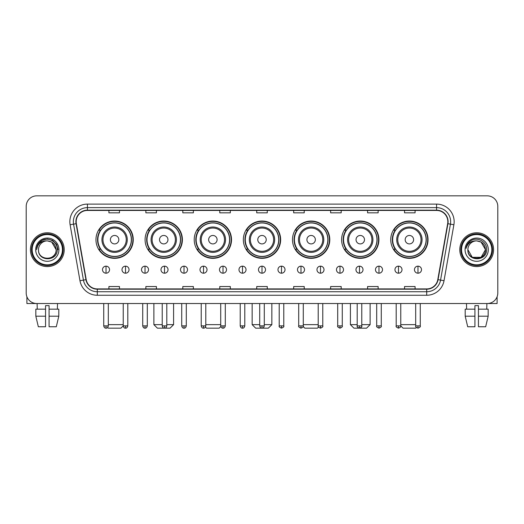 <?xml version="1.0" encoding="UTF-8"?>
<svg xmlns="http://www.w3.org/2000/svg" width="524" height="524" viewBox="0 0 524 524"><rect width="100%" height="100%" fill="white"/><g stroke="black" fill="none" stroke-linecap="round" stroke-linejoin="round"><path stroke-width="0.79" d="M390.74 239.684A18.654 18.654 0 0 0 409.395 258.339A18.654 18.654 0 0 0 428.043 239.684A18.654 18.654 0 0 0 409.395 221.036A18.654 18.654 0 0 0 390.74 239.684M341.609 239.684A18.654 18.654 0 0 0 360.263 258.339A18.654 18.654 0 0 0 378.918 239.684A18.654 18.654 0 0 0 360.263 221.036A18.654 18.654 0 0 0 341.609 239.684M292.477 239.684A18.654 18.654 0 0 0 311.132 258.339A18.654 18.654 0 0 0 329.786 239.684A18.654 18.654 0 0 0 311.132 221.036A18.654 18.654 0 0 0 292.477 239.684M243.346 239.684A18.654 18.654 0 0 0 262 258.339A18.654 18.654 0 0 0 280.654 239.684A18.654 18.654 0 0 0 262 221.036A18.654 18.654 0 0 0 243.346 239.684M194.214 239.684A18.654 18.654 0 0 0 212.868 258.339A18.654 18.654 0 0 0 231.523 239.684A18.654 18.654 0 0 0 212.868 221.036A18.654 18.654 0 0 0 194.214 239.684M145.083 239.684A18.654 18.654 0 0 0 163.737 258.339A18.654 18.654 0 0 0 182.391 239.684A18.654 18.654 0 0 0 163.737 221.036A18.654 18.654 0 0 0 145.083 239.684M95.958 239.684A18.654 18.654 0 0 0 114.605 258.339A18.654 18.654 0 0 0 133.26 239.684A18.654 18.654 0 0 0 114.605 221.036A18.654 18.654 0 0 0 95.958 239.684M100.431 249.188A17.069 17.069 0 0 1 100.431 230.187M149.556 249.188A17.069 17.069 0 0 1 149.556 230.187M198.688 249.188A17.069 17.069 0 0 1 198.688 230.187M247.819 249.188A17.069 17.069 0 0 1 247.819 230.187M296.951 249.188A17.069 17.069 0 0 1 296.951 230.187M346.082 249.188A17.069 17.069 0 0 1 346.082 230.187M395.214 249.188A17.069 17.069 0 0 1 395.214 230.187M26.2 206.391L26.2 292.968A10.559 10.559 0 0 0 36.759 303.527L487.241 303.527A10.559 10.559 0 0 0 497.8 292.968L497.8 206.391A10.559 10.559 0 0 0 487.241 195.838L36.759 195.838A10.559 10.559 0 0 0 26.2 206.391L26.2 292.968M30.425 249.679A16.892 16.892 0 0 0 47.317 266.578A16.892 16.892 0 0 0 64.21 249.679A16.892 16.892 0 0 0 47.317 232.787A16.892 16.892 0 0 0 30.425 249.679A16.892 16.892 0 0 0 47.317 266.578A16.892 16.892 0 0 0 64.21 249.679A16.892 16.892 0 0 0 47.317 232.787A16.892 16.892 0 0 0 30.425 249.679M459.79 249.679A16.892 16.892 0 0 0 476.683 266.578A16.892 16.892 0 0 0 493.575 249.679A16.892 16.892 0 0 0 476.683 232.787A16.892 16.892 0 0 0 459.79 249.679A16.892 16.892 0 0 0 476.683 266.578A16.892 16.892 0 0 0 493.575 249.679A16.892 16.892 0 0 0 476.683 232.787A16.892 16.892 0 0 0 459.79 249.679M76.177 221.704A11.259 11.259 0 0 1 87.436 210.438L436.564 210.438A11.259 11.259 0 0 1 447.653 223.656L437.789 279.62A11.259 11.259 0 0 1 426.693 288.921L97.307 288.921A11.259 11.259 0 0 1 86.211 279.62L76.347 223.656A11.259 11.259 0 0 1 76.177 221.704M75.895 221.704A11.541 11.541 0 0 0 76.072 223.709L85.936 279.665A11.541 11.541 0 0 0 97.307 289.202L426.693 289.202A11.541 11.541 0 0 0 438.064 279.665L447.928 223.709A11.541 11.541 0 0 0 436.564 210.157L87.436 210.157A11.541 11.541 0 0 0 75.895 221.704M70.111 224.757A17.6 17.6 0 0 1 87.436 204.105L436.564 204.105A17.6 17.6 0 0 1 453.889 224.757L444.024 280.72A17.6 17.6 0 0 1 426.693 295.261L97.307 295.261A17.6 17.6 0 0 1 79.975 280.72L70.111 224.757L73.576 224.148A14.076 14.076 0 0 1 87.436 207.628L436.564 207.628A14.076 14.076 0 0 1 450.424 224.148L440.56 280.104A14.076 14.076 0 0 1 426.693 291.737L97.307 291.737A14.076 14.076 0 0 1 83.44 280.104L73.576 224.148A14.076 14.076 0 0 1 73.36 221.704M487.241 195.838L36.759 195.838M36.759 303.527L487.241 303.527M497.8 292.968L497.8 206.391M438.064 279.665L440.56 280.104L450.424 224.148L453.889 224.757M256.721 210.438L256.721 212.823L267.279 212.823L267.279 210.438M219.766 210.438L219.766 212.823L230.324 212.823L230.324 210.438M182.811 210.438L182.811 212.823L193.369 212.823L193.369 210.438M145.862 210.438L145.862 212.823L156.421 212.823L156.421 210.438M108.907 210.438L108.907 212.823L119.465 212.823L119.465 210.438M293.676 210.438L293.676 212.823L304.234 212.823L304.234 210.438M330.631 210.438L330.631 212.823L341.19 212.823L341.19 210.438M367.579 210.438L367.579 212.823L378.138 212.823L378.138 210.438M404.535 210.438L404.535 212.823L415.093 212.823L415.093 210.438M267.279 288.921L267.279 286.543L256.721 286.543L256.721 288.921M230.324 288.921L230.324 286.543L219.766 286.543L219.766 288.921M193.369 288.921L193.369 286.543L182.811 286.543L182.811 288.921M156.421 288.921L156.421 286.543L145.862 286.543L145.862 288.921M119.465 288.921L119.465 286.543L108.907 286.543L108.907 288.921M304.234 288.921L304.234 286.543L293.676 286.543L293.676 288.921M341.19 288.921L341.19 286.543L330.631 286.543L330.631 288.921M378.138 288.921L378.138 286.543L367.579 286.543L367.579 288.921M415.093 288.921L415.093 286.543L404.535 286.543L404.535 288.921M26.901 296.761L26.901 303.527L67.727 303.527M35.835 309.16L35.835 316.201L38.337 326.76L35.835 316.201L35.835 309.16L45.555 309.16L45.555 305.643L49.079 305.643L49.079 309.16L58.799 309.16L58.799 316.201L56.297 326.76L58.799 316.201L49.079 316.201L49.079 309.16L49.079 326.76L56.297 326.76M57.522 303.527L57.371 309.16M45.555 309.16L45.555 326.76L38.337 326.76M35.835 316.201L45.555 316.201M37.112 303.527L37.263 309.16M62.448 249.679A15.131 15.131 0 0 0 47.317 234.549A15.131 15.131 0 0 0 32.18 249.679A15.131 15.131 0 0 0 47.317 264.817A15.131 15.131 0 0 0 62.448 249.679M63.155 249.679A15.838 15.838 0 0 0 47.317 233.842A15.838 15.838 0 0 0 31.479 249.679A15.838 15.838 0 0 0 47.317 265.517A15.838 15.838 0 0 0 63.155 249.679M56.114 249.679C55.59 244.335 52.662 241.407 47.317 240.883L51.719 242.062L56.114 249.679L51.719 242.062L47.317 240.883L51.719 242.062L56.114 249.679L51.719 242.062L47.317 240.883L51.719 242.062L56.114 249.679L51.719 242.062L47.317 240.883L51.719 242.062L56.114 249.679C56.651 261.031 37.977 261.031 38.521 249.679C37.735 261.895 57.64 261.62 57.227 249.679C57.882 241.302 46.898 235.977 40.571 241.374C38.363 243.215 37.073 245.559 36.693 248.402C38.35 243.162 41.894 240.654 47.317 240.883L51.719 242.062L56.114 249.679C56.651 261.031 37.977 261.031 38.521 249.679C37.977 261.031 56.651 261.031 56.114 249.679C56.651 261.031 37.977 261.031 38.521 249.679C37.977 261.031 56.651 261.031 56.114 249.679C56.651 261.031 37.977 261.031 38.521 249.679C37.977 261.031 56.651 261.031 56.114 249.679C56.651 261.031 37.977 261.031 38.521 249.679C37.977 261.031 56.651 261.031 56.114 249.679C56.651 261.031 37.977 261.031 38.521 249.679C37.977 261.031 56.651 261.031 56.114 249.679C56.651 261.031 37.977 261.031 38.521 249.679C37.977 261.031 56.651 261.031 56.114 249.679C56.651 261.031 37.977 261.031 38.521 249.679A8.797 8.797 0 0 1 47.317 240.883L51.719 242.062L56.114 249.679C56.468 256.511 47.684 261.05 42.326 256.93M35.704 249.679A11.613 11.613 0 0 0 47.317 261.299A11.613 11.613 0 0 0 58.93 249.679A11.613 11.613 0 0 0 47.317 238.066A11.613 11.613 0 0 0 35.704 249.679M40.564 241.374L37.97 244.459M37.898 244.597L41.966 240.411L47.317 238.977L52.669 240.411L56.585 244.328L58.02 249.679L56.585 244.328L52.669 240.411L47.317 238.977L41.966 240.411L38.049 244.328L36.614 249.679M37.813 244.76L38.042 244.335L37.813 244.76M123.232 303.527L123.232 325.876C123.631 327.507 124.391 328.273 125.518 328.162L125.518 325.876L123.232 325.876L120.939 328.162L108.272 328.162L107.623 327.513M108.311 324.644L123.232 324.644M118.83 239.684A4.225 4.225 0 0 0 114.605 235.466A4.225 4.225 0 0 0 110.387 239.684A4.225 4.225 0 0 0 114.605 243.909A4.225 4.225 0 0 0 118.83 239.684M127.28 239.684A12.668 12.668 0 0 0 114.605 227.016A12.668 12.668 0 0 0 101.938 239.684A12.668 12.668 0 0 0 114.605 252.358A12.668 12.668 0 0 0 127.28 239.684A12.668 12.668 0 0 1 114.605 252.358A12.668 12.668 0 0 1 101.938 239.684M131.328 239.684A16.716 16.716 0 0 0 114.605 222.969A16.716 16.716 0 0 0 97.89 239.684A16.716 16.716 0 0 0 114.605 256.406A16.716 16.716 0 0 0 131.328 239.684M132.906 239.684A18.301 18.301 0 0 1 98.964 249.188L100.66 249.188A16.873 16.873 0 0 0 125.773 252.339A16.873 16.873 0 0 0 125.773 227.036A16.873 16.873 0 0 0 100.66 230.187L98.964 230.187A18.301 18.301 0 0 1 132.906 239.684M166.802 324.644L173.595 324.644L170.071 328.162L157.403 328.162L153.886 324.644L162.224 324.644M167.962 239.684A4.225 4.225 0 0 0 163.737 235.466A4.225 4.225 0 0 0 159.512 239.684A4.225 4.225 0 0 0 163.737 243.909A4.225 4.225 0 0 0 167.962 239.684M176.411 239.684A12.668 12.668 0 0 0 163.737 227.016A12.668 12.668 0 0 0 151.069 239.684A12.668 12.668 0 0 0 163.737 252.358A12.668 12.668 0 0 0 176.411 239.684A12.668 12.668 0 0 1 163.737 252.358A12.668 12.668 0 0 1 151.069 239.684M180.453 239.684A16.716 16.716 0 0 0 163.737 222.969A16.716 16.716 0 0 0 147.021 239.684A16.716 16.716 0 0 0 163.737 256.406A16.716 16.716 0 0 0 180.453 239.684M182.038 239.684A18.301 18.301 0 0 1 148.096 249.188L149.792 249.188A16.873 16.873 0 0 0 174.905 252.339A16.873 16.873 0 0 0 174.905 227.036A16.873 16.873 0 0 0 149.792 230.187L148.096 230.187A18.301 18.301 0 0 1 182.038 239.684M220.82 326.55L219.202 328.162L206.535 328.162L205.454 327.081M205.794 324.644L220.715 324.644M217.093 239.684A4.225 4.225 0 0 0 212.868 235.466A4.225 4.225 0 0 0 208.644 239.684A4.225 4.225 0 0 0 212.868 243.909A4.225 4.225 0 0 0 217.093 239.684M225.536 239.684A12.668 12.668 0 0 0 212.868 227.016A12.668 12.668 0 0 0 200.201 239.684A12.668 12.668 0 0 0 212.868 252.358A12.668 12.668 0 0 0 225.536 239.684A12.668 12.668 0 0 1 212.868 252.358A12.668 12.668 0 0 1 200.201 239.684M229.584 239.684A16.716 16.716 0 0 0 212.868 222.969A16.716 16.716 0 0 0 196.153 239.684A16.716 16.716 0 0 0 212.868 256.406A16.716 16.716 0 0 0 229.584 239.684M231.169 239.684A18.301 18.301 0 0 1 197.227 249.188L198.923 249.188A16.873 16.873 0 0 0 224.036 252.339A16.873 16.873 0 0 0 224.036 227.036A16.873 16.873 0 0 0 198.923 230.187L197.227 230.187A18.301 18.301 0 0 1 231.169 239.684M264.286 324.644L271.851 324.644L268.334 328.162L255.666 328.162L252.149 324.644L259.714 324.644M266.225 239.684A4.225 4.225 0 0 0 262 235.466A4.225 4.225 0 0 0 257.775 239.684A4.225 4.225 0 0 0 262 243.909A4.225 4.225 0 0 0 266.225 239.684M274.668 239.684A12.668 12.668 0 0 0 262 227.016A12.668 12.668 0 0 0 249.332 239.684A12.668 12.668 0 0 0 262 252.358A12.668 12.668 0 0 0 274.668 239.684A12.668 12.668 0 0 1 262 252.358A12.668 12.668 0 0 1 249.332 239.684M278.716 239.684A16.716 16.716 0 0 0 262 222.969A16.716 16.716 0 0 0 245.284 239.684A16.716 16.716 0 0 0 262 256.406A16.716 16.716 0 0 0 278.716 239.684M280.301 239.684A18.301 18.301 0 0 1 246.359 249.188L248.055 249.188A16.873 16.873 0 0 0 273.168 252.339A16.873 16.873 0 0 0 273.168 227.036A16.873 16.873 0 0 0 248.055 230.187L246.359 230.187A18.301 18.301 0 0 1 280.301 239.684M318.546 327.081L317.465 328.162L304.798 328.162L303.18 326.55M303.285 324.644L318.206 324.644M315.356 239.684A4.225 4.225 0 0 0 311.132 235.466A4.225 4.225 0 0 0 306.907 239.684A4.225 4.225 0 0 0 311.132 243.909A4.225 4.225 0 0 0 315.356 239.684M323.799 239.684A12.668 12.668 0 0 0 311.132 227.016A12.668 12.668 0 0 0 298.464 239.684A12.668 12.668 0 0 0 311.132 252.358A12.668 12.668 0 0 0 323.799 239.684A12.668 12.668 0 0 1 311.132 252.358A12.668 12.668 0 0 1 298.464 239.684M327.847 239.684A16.716 16.716 0 0 0 311.132 222.969A16.716 16.716 0 0 0 294.416 239.684A16.716 16.716 0 0 0 311.132 256.406A16.716 16.716 0 0 0 327.847 239.684M329.432 239.684A18.301 18.301 0 0 1 295.49 249.188L297.187 249.188A16.873 16.873 0 0 0 322.293 252.339A16.873 16.873 0 0 0 322.293 227.036A16.873 16.873 0 0 0 297.187 230.187L295.49 230.187A18.301 18.301 0 0 1 329.432 239.684M361.776 324.644L370.114 324.644L366.597 328.162L353.929 328.162L350.405 324.644L357.198 324.644M364.488 239.684A4.225 4.225 0 0 0 360.263 235.466A4.225 4.225 0 0 0 356.038 239.684A4.225 4.225 0 0 0 360.263 243.909A4.225 4.225 0 0 0 364.488 239.684M372.931 239.684A12.668 12.668 0 0 0 360.263 227.016A12.668 12.668 0 0 0 347.589 239.684A12.668 12.668 0 0 0 360.263 252.358A12.668 12.668 0 0 0 372.931 239.684A12.668 12.668 0 0 1 360.263 252.358A12.668 12.668 0 0 1 347.589 239.684M376.979 239.684A16.716 16.716 0 0 0 360.263 222.969A16.716 16.716 0 0 0 343.548 239.684A16.716 16.716 0 0 0 360.263 256.406A16.716 16.716 0 0 0 376.979 239.684M378.564 239.684A18.301 18.301 0 0 1 344.622 249.188L346.318 249.188A16.873 16.873 0 0 0 371.424 252.339A16.873 16.873 0 0 0 371.424 227.036A16.873 16.873 0 0 0 346.318 230.187L344.622 230.187A18.301 18.301 0 0 1 378.564 239.684M416.377 327.513L415.729 328.162L403.061 328.162L400.768 325.876L396.196 325.876C395.731 326.609 396.491 327.369 398.482 328.162L398.482 325.876M400.768 324.644L415.689 324.644M413.613 239.684A4.225 4.225 0 0 0 409.395 235.466A4.225 4.225 0 0 0 405.17 239.684A4.225 4.225 0 0 0 409.395 243.909A4.225 4.225 0 0 0 413.613 239.684M422.062 239.684A12.668 12.668 0 0 0 409.395 227.016A12.668 12.668 0 0 0 396.72 239.684A12.668 12.668 0 0 0 409.395 252.358A12.668 12.668 0 0 0 422.062 239.684A12.668 12.668 0 0 1 409.395 252.358A12.668 12.668 0 0 1 396.72 239.684M426.11 239.684A16.716 16.716 0 0 0 409.395 222.969A16.716 16.716 0 0 0 392.673 239.684A16.716 16.716 0 0 0 409.395 256.406A16.716 16.716 0 0 0 426.11 239.684M427.695 239.684A18.301 18.301 0 0 1 393.753 249.188L395.45 249.188A16.873 16.873 0 0 0 420.556 252.339A16.873 16.873 0 0 0 420.556 227.036A16.873 16.873 0 0 0 395.45 230.187L393.753 230.187A18.301 18.301 0 0 1 427.695 239.684M106.018 266.153A3.517 3.517 0 0 0 102.501 269.67A3.517 3.517 0 0 0 106.018 273.194A3.517 3.517 0 0 0 109.542 269.67A3.517 3.517 0 0 0 106.018 266.153L106.018 273.194A3.517 3.517 0 0 0 109.542 269.67A3.517 3.517 0 0 0 106.018 266.153M125.518 266.153A3.517 3.517 0 0 0 122 269.67A3.517 3.517 0 0 0 125.518 273.194A3.517 3.517 0 0 0 129.035 269.67A3.517 3.517 0 0 0 125.518 266.153L125.518 273.194A3.517 3.517 0 0 0 129.035 269.67A3.517 3.517 0 0 0 125.518 266.153M145.017 266.153A3.517 3.517 0 0 0 141.493 269.67A3.517 3.517 0 0 0 145.017 273.194A3.517 3.517 0 0 0 148.534 269.67A3.517 3.517 0 0 0 145.017 266.153L145.017 273.194A3.517 3.517 0 0 0 148.534 269.67A3.517 3.517 0 0 0 145.017 266.153M164.51 266.153A3.517 3.517 0 0 0 160.992 269.67A3.517 3.517 0 0 0 164.51 273.194A3.517 3.517 0 0 0 168.034 269.67A3.517 3.517 0 0 0 164.51 266.153L164.51 273.194A3.517 3.517 0 0 0 168.034 269.67A3.517 3.517 0 0 0 164.51 266.153M184.009 266.153A3.517 3.517 0 0 0 180.492 269.67A3.517 3.517 0 0 0 184.009 273.194A3.517 3.517 0 0 0 187.527 269.67A3.517 3.517 0 0 0 184.009 266.153L184.009 273.194A3.517 3.517 0 0 0 187.527 269.67A3.517 3.517 0 0 0 184.009 266.153M203.508 266.153A3.517 3.517 0 0 0 199.991 269.67A3.517 3.517 0 0 0 203.508 273.194A3.517 3.517 0 0 0 207.026 269.67A3.517 3.517 0 0 0 203.508 266.153L203.508 273.194A3.517 3.517 0 0 0 207.026 269.67A3.517 3.517 0 0 0 203.508 266.153M223.008 266.153A3.517 3.517 0 0 0 219.484 269.67A3.517 3.517 0 0 0 223.008 273.194A3.517 3.517 0 0 0 226.525 269.67A3.517 3.517 0 0 0 223.008 266.153L223.008 273.194A3.517 3.517 0 0 0 226.525 269.67A3.517 3.517 0 0 0 223.008 266.153M242.501 266.153A3.517 3.517 0 0 0 238.983 269.67A3.517 3.517 0 0 0 242.501 273.194A3.517 3.517 0 0 0 246.025 269.67A3.517 3.517 0 0 0 242.501 266.153L242.501 273.194A3.517 3.517 0 0 0 246.025 269.67A3.517 3.517 0 0 0 242.501 266.153M262 266.153A3.517 3.517 0 0 0 258.483 269.67A3.517 3.517 0 0 0 262 273.194A3.517 3.517 0 0 0 265.517 269.67A3.517 3.517 0 0 0 262 266.153L262 273.194A3.517 3.517 0 0 0 265.517 269.67A3.517 3.517 0 0 0 262 266.153M281.499 266.153A3.517 3.517 0 0 0 277.975 269.67A3.517 3.517 0 0 0 281.499 273.194A3.517 3.517 0 0 0 285.017 269.67A3.517 3.517 0 0 0 281.499 266.153L281.499 273.194A3.517 3.517 0 0 0 285.017 269.67A3.517 3.517 0 0 0 281.499 266.153M300.992 266.153A3.517 3.517 0 0 0 297.475 269.67A3.517 3.517 0 0 0 300.992 273.194A3.517 3.517 0 0 0 304.516 269.67A3.517 3.517 0 0 0 300.992 266.153L300.992 273.194A3.517 3.517 0 0 0 304.516 269.67A3.517 3.517 0 0 0 300.992 266.153M320.492 266.153A3.517 3.517 0 0 0 316.974 269.67A3.517 3.517 0 0 0 320.492 273.194A3.517 3.517 0 0 0 324.009 269.67A3.517 3.517 0 0 0 320.492 266.153L320.492 273.194A3.517 3.517 0 0 0 324.009 269.67A3.517 3.517 0 0 0 320.492 266.153M339.991 266.153A3.517 3.517 0 0 0 336.474 269.67A3.517 3.517 0 0 0 339.991 273.194A3.517 3.517 0 0 0 343.508 269.67A3.517 3.517 0 0 0 339.991 266.153L339.991 273.194A3.517 3.517 0 0 0 343.508 269.67A3.517 3.517 0 0 0 339.991 266.153M359.49 266.153A3.517 3.517 0 0 0 355.966 269.67A3.517 3.517 0 0 0 359.49 273.194A3.517 3.517 0 0 0 363.008 269.67A3.517 3.517 0 0 0 359.49 266.153L359.49 273.194A3.517 3.517 0 0 0 363.008 269.67A3.517 3.517 0 0 0 359.49 266.153M378.983 266.153A3.517 3.517 0 0 0 375.466 269.67A3.517 3.517 0 0 0 378.983 273.194A3.517 3.517 0 0 0 382.507 269.67A3.517 3.517 0 0 0 378.983 266.153L378.983 273.194A3.517 3.517 0 0 0 382.507 269.67A3.517 3.517 0 0 0 378.983 266.153M398.482 266.153A3.517 3.517 0 0 0 394.965 269.67A3.517 3.517 0 0 0 398.482 273.194A3.517 3.517 0 0 0 402 269.67A3.517 3.517 0 0 0 398.482 266.153L398.482 273.194A3.517 3.517 0 0 0 402 269.67A3.517 3.517 0 0 0 398.482 266.153M417.982 266.153A3.517 3.517 0 0 0 414.458 269.67A3.517 3.517 0 0 0 417.982 273.194A3.517 3.517 0 0 0 421.499 269.67A3.517 3.517 0 0 0 417.982 266.153L417.982 273.194A3.517 3.517 0 0 0 421.499 269.67A3.517 3.517 0 0 0 417.982 266.153M497.099 296.761L497.099 303.527L456.273 303.527M465.201 309.16L465.201 316.201L467.703 326.76L465.201 316.201L465.201 309.16L474.921 309.16L474.921 305.643L478.445 305.643L478.445 309.16L488.165 309.16L488.165 316.201L485.663 326.76L488.165 316.201L478.445 316.201L478.445 309.16M486.888 303.527L486.737 309.16M474.921 309.16L474.921 326.76L467.703 326.76M465.201 316.201L474.921 316.201M485.663 326.76L478.445 326.76L478.445 316.201M466.478 303.527L466.629 309.16M491.82 249.679A15.131 15.131 0 0 0 476.683 234.549A15.131 15.131 0 0 0 461.552 249.679A15.131 15.131 0 0 0 476.683 264.817A15.131 15.131 0 0 0 491.82 249.679M492.521 249.679A15.838 15.838 0 0 0 476.683 233.842A15.838 15.838 0 0 0 460.845 249.679A15.838 15.838 0 0 0 476.683 265.517A15.838 15.838 0 0 0 492.521 249.679M481.084 257.304L472.281 257.304L467.886 249.679A8.797 8.797 0 0 1 476.683 240.883L481.084 242.062L485.479 249.679L481.084 242.062L476.683 240.883L481.084 242.062L485.479 249.679L481.084 242.062L476.683 240.883L481.084 242.062L476.683 240.883L481.084 242.062L485.479 249.679C486.023 261.031 467.349 261.031 467.886 249.679C467.1 261.895 487.006 261.62 486.593 249.679C487.248 241.302 476.264 235.977 469.936 241.374C467.729 243.215 466.439 245.559 466.059 248.402C467.716 243.162 471.259 240.654 476.683 240.883L481.084 242.062L485.479 249.679C486.023 261.031 467.349 261.031 467.886 249.679C467.349 261.031 486.023 261.031 485.479 249.679L481.084 257.304L472.281 257.304M476.683 240.883C482.028 241.407 484.962 244.335 485.479 249.679C486.023 261.031 467.349 261.031 467.886 249.679C467.349 261.031 486.023 261.031 485.479 249.679C486.023 261.031 467.349 261.031 467.886 249.679C467.349 261.031 486.023 261.031 485.479 249.679C486.023 261.031 467.349 261.031 467.886 249.679M465.07 249.679A11.613 11.613 0 0 0 476.683 261.299A11.613 11.613 0 0 0 488.296 249.679A11.613 11.613 0 0 0 476.683 238.066A11.613 11.613 0 0 0 465.07 249.679M485.479 249.679C485.833 256.511 477.05 261.05 471.692 256.93M469.936 241.374L467.343 244.459M467.179 244.76L467.415 244.335L467.179 244.76M436.564 204.105L436.564 210.157M73.576 224.148L76.072 223.709M97.307 295.261L97.307 289.202M426.693 289.202L426.693 295.261M79.975 280.72L85.936 279.665M447.928 223.709L450.424 224.148M87.436 204.105L87.436 210.157M440.56 280.104L444.024 280.72M126.245 239.684A11.639 11.639 0 0 0 114.605 228.045A11.639 11.639 0 0 0 102.966 239.684A11.639 11.639 0 0 0 114.605 251.323A11.639 11.639 0 0 0 126.245 239.684M175.376 239.684A11.639 11.639 0 0 0 163.737 228.045A11.639 11.639 0 0 0 152.098 239.684A11.639 11.639 0 0 0 163.737 251.323A11.639 11.639 0 0 0 175.376 239.684M224.508 239.684A11.639 11.639 0 0 0 212.868 228.045A11.639 11.639 0 0 0 201.229 239.684A11.639 11.639 0 0 0 212.868 251.323A11.639 11.639 0 0 0 224.508 239.684M273.639 239.684A11.639 11.639 0 0 0 262 228.045A11.639 11.639 0 0 0 250.361 239.684A11.639 11.639 0 0 0 262 251.323A11.639 11.639 0 0 0 273.639 239.684M322.771 239.684A11.639 11.639 0 0 0 311.132 228.045A11.639 11.639 0 0 0 299.492 239.684A11.639 11.639 0 0 0 311.132 251.323A11.639 11.639 0 0 0 322.771 239.684M371.902 239.684A11.639 11.639 0 0 0 360.263 228.045A11.639 11.639 0 0 0 348.624 239.684A11.639 11.639 0 0 0 360.263 251.323A11.639 11.639 0 0 0 371.902 239.684M421.034 239.684A11.639 11.639 0 0 0 409.395 228.045A11.639 11.639 0 0 0 397.755 239.684A11.639 11.639 0 0 0 409.395 251.323A11.639 11.639 0 0 0 421.034 239.684M106.018 325.876L103.732 325.876C104.132 327.507 104.892 328.273 106.018 328.162L106.018 325.876L108.311 325.876L108.311 303.527M127.804 303.527L127.804 325.876L125.518 325.876M145.017 325.876L142.725 325.876C143.124 327.507 143.89 328.273 145.017 328.162L145.017 325.876L147.303 325.876L147.303 303.527M164.51 325.876L162.224 325.876C162.623 327.507 163.39 328.273 164.51 328.162L164.51 325.876L166.802 325.876L166.802 303.527M184.009 325.876L181.723 325.876C182.123 327.507 182.883 328.273 184.009 328.162L184.009 325.876L186.295 325.876L186.295 303.527M203.508 325.876L201.223 325.876C201.622 327.507 202.382 328.273 203.508 328.162L203.508 325.876L205.794 325.876L205.794 303.527M223.008 325.876L220.715 325.876C221.115 327.507 221.881 328.273 223.008 328.162L223.008 325.876L225.294 325.876L225.294 303.527M242.501 325.876L240.215 325.876C240.614 327.507 241.374 328.273 242.501 328.162L242.501 325.876L244.793 325.876L244.793 303.527M262 325.876L259.714 325.876C260.114 327.507 260.873 328.273 262 328.162L262 325.876L264.286 325.876L264.286 303.527M281.499 325.876L279.207 325.876C278.748 326.609 279.508 327.369 281.499 328.162L281.499 325.876L283.785 325.876L283.785 303.527M300.992 325.876L298.706 325.876C298.241 326.609 299.007 327.369 300.992 328.162L300.992 325.876L303.285 325.876L303.285 303.527M320.492 325.876L318.206 325.876C317.741 326.609 318.5 327.369 320.492 328.162L320.492 325.876L322.777 325.876L322.777 303.527M339.991 325.876L337.705 325.876C337.24 326.609 338 327.369 339.991 328.162L339.991 325.876L342.277 325.876L342.277 303.527M359.49 325.876L357.198 325.876C356.733 326.609 357.499 327.369 359.49 328.162L359.49 325.876L361.776 325.876L361.776 303.527M378.983 325.876L376.697 325.876C376.232 326.609 376.998 327.369 378.983 328.162L378.983 325.876L381.276 325.876L381.276 303.527M417.982 325.876L415.689 325.876C415.231 326.609 415.991 327.369 417.982 328.162L417.982 325.876L420.268 325.876L420.268 303.527M173.595 303.527L173.595 324.644M153.886 303.527L153.886 324.644M271.851 303.527L271.851 324.644M252.149 303.527L252.149 324.644M370.114 303.527L370.114 324.644M350.405 303.527L350.405 324.644M103.732 325.876L103.732 303.527M108.311 325.876C107.911 327.507 107.145 328.273 106.018 328.162M127.804 325.876C127.404 327.507 126.644 328.273 125.518 328.162M142.725 325.876L142.725 303.527M147.303 325.876C146.903 327.507 146.144 328.273 145.017 328.162M162.224 325.876L162.224 303.527M166.802 325.876C166.403 327.507 165.636 328.273 164.51 328.162M181.723 325.876L181.723 303.527M186.295 325.876C185.896 327.507 185.136 328.273 184.009 328.162M201.223 325.876L201.223 303.527M205.794 325.876C205.395 327.507 204.635 328.273 203.508 328.162M220.715 325.876L220.715 303.527M225.294 325.876C224.894 327.507 224.128 328.273 223.008 328.162M240.215 325.876L240.215 303.527M244.793 325.876C244.394 327.507 243.627 328.273 242.501 328.162M259.714 325.876L259.714 303.527M264.286 325.876C263.886 327.507 263.127 328.273 262 328.162M279.207 325.876L279.207 303.527M283.785 325.876C284.25 326.609 283.484 327.369 281.499 328.162M298.706 325.876L298.706 303.527M303.285 325.876C303.75 326.609 302.983 327.369 300.992 328.162M318.206 325.876L318.206 303.527M322.777 325.876C323.243 326.609 322.483 327.369 320.492 328.162M337.705 325.876L337.705 303.527M342.277 325.876C342.742 326.609 341.982 327.369 339.991 328.162M357.198 325.876L357.198 303.527M361.776 325.876C362.241 326.609 361.475 327.369 359.49 328.162M376.697 325.876L376.697 303.527M381.276 325.876C381.734 326.609 380.974 327.369 378.983 328.162M398.482 328.162C400.474 327.369 401.233 326.609 400.768 325.876L400.768 303.527M396.196 325.876L396.196 303.527M415.689 325.876L415.689 303.527M420.268 325.876C420.733 326.609 419.966 327.369 417.982 328.162"/></g></svg>
